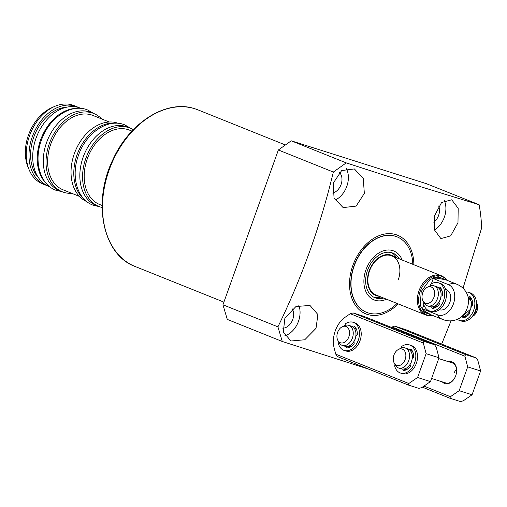 <?xml version="1.0" encoding="UTF-8"?>
<svg xmlns="http://www.w3.org/2000/svg" width="507" height="507" viewBox="0 0 507 507"><rect width="100%" height="100%" fill="white"/><g stroke="black" fill="none" stroke-linecap="round" stroke-linejoin="round"><path stroke-width="0.76" d="M339.354 172.418A11.604 8.264 -68.1 0 1 341.072 184.51A11.604 8.264 -68.1 0 1 332.687 193.028M292.26 308.864A11.604 8.264 -68.1 0 1 292.754 319.461A11.604 8.264 -68.1 0 1 282.741 328.156M438.669 205.956A11.604 8.264 -68.1 0 1 438.593 215.437A11.604 8.264 -68.1 0 1 433.789 222.224M457.979 222.738L450.691 235.85L440.894 238.62L434.683 230.21L434.619 215.659L441.597 202.483L451.731 199.79L458.195 208.301L457.979 222.738M398.141 303.877A42.398 30.198 -68.1 0 1 367.41 314.435A42.398 30.198 -68.1 0 1 352.866 265.402A42.398 30.198 -68.1 0 1 395.973 234.659A42.398 30.198 -68.1 0 1 413.858 264.73M369.033 369.261L282.266 341.484L277.925 326.85C301.88 277.64 320.361 226.046 333.346 172.057L346.218 162.88L406.392 182.324L479.115 204.72L426.292 183.642L291.233 140.807L346.218 162.88M479.115 204.72A151.872 108.175 111.9 0 1 481.65 227.941L463.005 288.223M451.04 320.849L441.667 344.088M434.613 229.956A20.039 14.272 111.9 0 0 444.328 217.256A20.039 14.272 111.9 0 0 444.297 200.499M364.343 193.37L356.161 206.096L343.138 207.597L334.056 198.06L333.213 183.173L341.674 170.555L354.393 168.932L363.259 178.439L364.343 193.37M335.038 200.132A20.039 14.272 111.9 0 0 346.807 186.329A20.039 14.272 111.9 0 0 346.218 168.463M316.026 328.321L304.764 339.772L290.967 340.996L283.299 332.003L284.896 318.117L295.961 306.52L309.986 305.448L317.902 314.543L316.026 328.321M284.871 335.767A20.039 14.272 111.9 0 0 298.49 321.28A20.039 14.272 111.9 0 0 298.813 305.341M397.063 303.446A40.712 28.994 -68.1 0 1 366.738 312.407L366.523 312.325A40.712 28.994 -68.1 0 1 354.387 264.749A40.712 28.994 -68.1 0 1 395.403 236.243A40.712 28.994 -68.1 0 1 396.861 236.763L397.07 236.851A40.712 28.994 -68.1 0 1 412.78 264.293M386.404 325.405L406.291 333.257A28.474 20.28 111.9 0 1 406.348 333.41M277.925 326.85L222.947 304.777L227.288 319.41L282.266 341.484M222.947 304.777L278.368 149.983L333.346 172.057M278.368 149.983L291.233 140.807M366.738 312.407A40.712 28.994 -68.1 0 1 354.228 265.852A40.712 28.994 -68.1 0 1 397.07 236.851M432.705 315.481L429.581 315.646A21.091 15.026 -68.1 0 1 425.493 314.86L376.029 295.004A21.091 15.026 -68.1 0 1 369.546 270.877A21.091 15.026 -68.1 0 1 391.746 255.851A21.091 15.026 -68.1 0 1 398.229 279.972M386.486 299.2A26.364 18.778 -68.1 0 1 367.613 294.637A26.364 18.778 -68.1 0 1 365.965 269.743A26.364 18.778 -68.1 0 1 384.35 250.547A26.364 18.778 -68.1 0 1 402.203 260.047M394.858 257.1A21.611 15.394 111.9 0 0 369.197 270.77A21.611 15.394 111.9 0 0 379.141 296.246M396.632 257.81A24.044 17.13 111.9 0 0 391.442 252.644M373.589 297.108A24.044 17.13 111.9 0 0 380.915 296.963M383.666 298.065A24.044 17.13 -68.1 0 1 374.933 297.742A24.044 17.13 -68.1 0 1 367.543 270.244A24.044 17.13 -68.1 0 1 392.849 253.113A24.044 17.13 -68.1 0 1 399.377 258.912M425.493 314.86A21.091 15.026 -68.1 0 1 419.01 290.733A21.091 15.026 -68.1 0 1 441.21 275.707A21.091 15.026 -68.1 0 1 444.709 277.969L445.457 278.679A20.698 14.741 -68.1 0 0 420.246 291.208A20.698 14.741 -68.1 0 0 430.62 315.646M445.735 289.535L446.147 289.668A10.546 7.39 107.6 0 1 446.509 289.795A10.546 7.39 107.6 0 1 449.918 302.216A10.546 7.39 107.6 0 1 439.772 309.771A10.546 7.39 107.6 0 1 439.404 309.644M431.356 283.844L433.586 277.614L445.583 279.737M431.438 314.974L422.103 309.688L423.852 304.789M433.802 278.761A18.987 13.524 111.9 0 1 442.351 278.438L456.915 284.281C461.617 286.246 465.039 289.541 467.181 294.18A16.059 11.255 107.6 0 1 459.564 318.206C454.158 321.261 448.562 321.698 442.769 319.518A18.987 13.524 -68.1 0 1 437.547 314.828A16.059 11.255 -72.4 0 0 453.416 303.915A16.059 11.255 -72.4 0 0 448.365 284.611L433.802 278.761L433.586 277.614M422.103 309.688L422.984 308.978L437.547 314.828M471.878 299.46L470.401 298.015M427.211 287.298L429.252 286.259A10.546 7.39 107.6 0 1 433.815 285.752A10.546 7.39 107.6 0 1 434.176 285.885A10.546 7.39 107.6 0 1 437.497 298.566A10.546 7.39 107.6 0 1 427.433 305.86A10.546 7.39 107.6 0 1 427.071 305.727A10.546 7.39 107.6 0 1 423.998 302.818L422.927 300.797A8.6 6.027 107.6 0 1 427.211 287.298A8.6 6.027 107.6 0 1 431.229 286.987A8.6 6.027 107.6 0 1 433.929 297.33A8.6 6.027 107.6 0 1 425.43 303.167A8.6 6.027 107.6 0 1 422.927 300.797M472.682 315.912A10.546 7.39 -72.4 0 0 475.927 310.753A10.546 7.39 -72.4 0 0 476.586 303.617M463.645 316.856L466.434 316.602M472.055 316.717L472.473 316.507A8.6 6.027 -72.4 0 0 476.751 303.009L476.529 302.597M342.105 326.85L344.145 325.817A10.546 7.39 107.6 0 1 348.702 325.31A10.546 7.39 107.6 0 1 352.384 338.118A10.546 7.39 107.6 0 1 342.326 345.413A10.546 7.39 107.6 0 1 338.891 342.371L337.82 340.349A8.6 6.027 107.6 0 1 337.618 332.383A8.6 6.027 107.6 0 1 342.105 326.85A8.6 6.027 107.6 0 1 348.296 328.371A8.6 6.027 107.6 0 1 348.822 336.882A8.6 6.027 107.6 0 1 343.429 342.789A8.6 6.027 107.6 0 1 337.82 340.349M348.284 346.788L351.408 346.325M398.439 349.462L400.479 348.429A10.546 7.39 107.6 0 1 405.036 347.922A10.546 7.39 107.6 0 1 408.718 360.737A10.546 7.39 107.6 0 1 398.66 368.031A10.546 7.39 107.6 0 1 395.226 364.989L394.154 362.961A8.6 6.027 107.6 0 1 393.952 355.001A8.6 6.027 107.6 0 1 398.439 349.462A8.6 6.027 107.6 0 1 404.624 350.983A8.6 6.027 107.6 0 1 405.156 359.495A8.6 6.027 107.6 0 1 399.763 365.408A8.6 6.027 107.6 0 1 394.154 362.961M404.618 369.407L407.742 368.944M335.78 354.19L337.459 356.586L408.3 385.022L418.915 388.394L421.729 387.608L430.481 381.587L439.011 357.777L436.223 347.124L434.543 344.735L363.703 316.292L353.087 312.927L350.274 313.706L345.229 317.179A23.208 16.268 107.6 0 0 334.17 348.056L335.78 354.19L408.819 383.514L417.578 377.5L426.102 353.683L423.313 343.03L423.934 341.363L434.543 344.735M439.011 357.777L426.102 353.683M430.481 381.587L417.578 377.5M408.3 385.022L408.819 383.514M423.934 341.363L353.087 312.927M423.313 343.03L350.274 313.706M411.652 350.185A10.546 7.39 107.6 0 1 412.007 350.426M405.796 370.002A10.546 7.39 107.6 0 1 404.567 369.882M355.318 327.573A10.546 7.39 107.6 0 1 355.673 327.807M349.469 347.39A10.546 7.39 107.6 0 1 348.233 347.263A10.546 7.39 107.6 0 0 349.608 347.333M454.31 372.563A10.546 7.39 107.6 0 1 456.522 369.216M438.713 358.601L452.073 362.841A10.546 7.39 107.6 0 1 452.44 362.974A10.546 7.39 107.6 0 1 456.414 373.152M448.625 361.745A11.388 7.985 107.6 0 1 452.149 361.998A11.388 7.985 107.6 0 1 456.433 373.076A11.388 7.985 107.6 0 1 455.153 377.094A11.388 7.985 107.6 0 1 444.474 383.431A11.388 7.985 107.6 0 1 442.25 381.853M422.369 387.164L449.886 398.217L460.502 401.582L463.316 400.796L472.074 394.782L480.598 370.966L477.809 360.312L476.136 357.923L405.289 329.48L394.68 326.115L391.341 327.256M480.598 370.966L467.688 366.872L464.906 356.218L465.521 354.558L476.136 357.923M472.074 394.782L459.165 390.688L467.688 366.872M449.886 398.217L450.406 396.702L459.165 390.688M465.521 354.558L394.68 326.115M464.906 356.218L391.86 326.901M423.947 386.081L450.406 396.702M455.191 377.024A10.546 7.39 107.6 0 1 445.697 382.95A10.546 7.39 107.6 0 1 445.336 382.817M459.576 320.481L461.294 321.026A14.766 10.349 -72.4 0 0 475.623 310.081A14.766 10.349 -72.4 0 0 470.223 292.875L468.5 292.33A14.766 10.349 107.6 0 1 473.906 309.536A14.766 10.349 107.6 0 1 459.576 320.481A14.766 10.349 107.6 0 1 457.358 319.334M463.677 317.781A1.521 1.065 107.6 0 1 463.728 316.583L463.785 316.419M470.109 298.756L470.268 298.312A1.521 1.065 107.6 0 1 470.8 297.508M466.034 291.988A14.766 10.349 107.6 0 1 468.5 292.33M469.159 312.255L469.381 312.508A1.014 0.71 107.6 0 1 469.286 313.96A11.813 8.277 107.6 0 1 462.84 317.914A1.521 1.065 107.6 0 1 462.536 317.883A1.521 1.065 107.6 0 1 461.883 316.609M471.529 305.62L471.859 305.588A1.014 0.71 107.6 0 0 472.695 304.434A11.813 8.277 107.6 0 0 470.344 296.95A1.521 1.065 107.6 0 0 469.995 296.715A1.521 1.065 107.6 0 0 468.798 297.279M430.773 285.688L430.475 285.162A0.589 0.412 107.6 0 1 430.709 284.25A14.766 10.349 107.6 0 1 438.384 282.779A14.766 10.349 107.6 0 1 443.79 299.979A14.766 10.349 107.6 0 1 429.461 310.93A14.766 10.349 107.6 0 1 423.624 304.029A0.589 0.412 107.6 0 1 424.017 303.186L424.175 303.135M441.115 296.101L441.743 296.037A1.014 0.71 -72.4 0 0 442.579 294.884A11.813 8.277 -72.4 0 0 440.228 287.399A1.521 1.065 -72.4 0 0 439.88 287.165A1.521 1.065 -72.4 0 0 438.618 287.824M431.774 306.982A1.521 1.065 -72.4 0 0 432.42 308.332A1.521 1.065 -72.4 0 0 432.724 308.364A11.813 8.277 -72.4 0 0 439.17 304.409A1.014 0.71 -72.4 0 0 439.265 302.958L438.847 302.476M429.461 310.93L431.178 311.475A14.766 10.349 -72.4 0 0 445.507 300.531A14.766 10.349 -72.4 0 0 440.108 283.324L438.384 282.779M439.911 289.44L440.152 288.762L439.227 288.47M440.684 287.957A1.521 1.065 -72.4 0 0 440.152 288.762M433.048 306.855L433.612 307.033A1.521 1.065 -72.4 0 0 433.561 308.231M433.612 307.033L433.738 306.672M345.559 325.266L345.223 324.67A0.589 0.412 107.6 0 1 345.457 323.764A14.766 10.349 107.6 0 1 353.132 322.287A14.766 10.349 107.6 0 1 358.538 339.494A14.766 10.349 107.6 0 1 344.209 350.438A14.766 10.349 107.6 0 1 338.378 343.537A0.589 0.412 107.6 0 1 338.765 342.694L339.025 342.612M356.015 335.596L356.491 335.545A1.014 0.71 -72.4 0 0 357.327 334.392A11.813 8.277 -72.4 0 0 354.976 326.907A1.521 1.065 -72.4 0 0 354.627 326.673A1.521 1.065 -72.4 0 0 353.398 327.281M346.522 346.528A1.521 1.065 -72.4 0 0 347.168 347.84A1.521 1.065 -72.4 0 0 347.472 347.872A11.813 8.277 -72.4 0 0 353.918 343.917A1.014 0.71 -72.4 0 0 354.013 342.466L353.696 342.098M344.209 350.438L345.926 350.983A14.766 10.349 -72.4 0 0 360.255 340.039A14.766 10.349 -72.4 0 0 354.856 322.832L353.132 322.287M354.704 328.828L354.9 328.27L354.12 328.023M355.432 327.465A1.521 1.065 -72.4 0 0 354.9 328.27M347.941 346.408L348.36 346.541A1.521 1.065 -72.4 0 0 348.309 347.739M401.893 347.884L401.557 347.282A0.589 0.412 107.6 0 1 401.791 346.376A14.766 10.349 107.6 0 1 409.466 344.899A14.766 10.349 107.6 0 1 414.872 362.106A14.766 10.349 107.6 0 1 400.543 373.051A14.766 10.349 107.6 0 1 394.706 366.155A0.589 0.412 107.6 0 1 395.099 365.306L395.359 365.224M412.349 358.208L412.825 358.157A1.014 0.71 -72.4 0 0 413.661 357.004A11.813 8.277 -72.4 0 0 411.31 349.519A1.521 1.065 -72.4 0 0 410.962 349.285A1.521 1.065 -72.4 0 0 409.732 349.9M402.856 369.147A1.521 1.065 -72.4 0 0 403.502 370.452A1.521 1.065 -72.4 0 0 403.806 370.484A11.813 8.277 -72.4 0 0 410.252 366.529A1.014 0.71 -72.4 0 0 410.347 365.078L410.03 364.71M400.543 373.051L402.26 373.596A14.766 10.349 -72.4 0 0 416.589 362.651A14.766 10.349 -72.4 0 0 411.19 345.451L409.466 344.899M411.031 351.44L411.234 350.882L410.455 350.635M411.766 350.077A1.521 1.065 -72.4 0 0 411.234 350.882M404.275 369.02L404.694 369.153A1.521 1.065 -72.4 0 0 404.643 370.357M131.966 131.11L129.519 130.128A40.078 28.544 111.9 0 0 87.343 158.678A40.078 28.544 111.9 0 0 99.657 204.511L102.11 205.493M102.103 207.477A42.189 30.046 -68.1 0 1 98.871 206.469A42.189 30.046 -68.1 0 1 85.905 158.222A42.189 30.046 -68.1 0 1 130.305 128.17A42.189 30.046 -68.1 0 1 133.335 129.672M130.305 128.17L127.555 127.067A42.189 30.046 111.9 0 0 83.161 157.119A42.189 30.046 111.9 0 0 96.127 205.367L98.871 206.469M85.005 200.056A42.189 30.046 -68.1 0 1 77.115 154.692A42.189 30.046 -68.1 0 1 115.85 123.214M118.245 123.334A42.189 30.046 111.9 0 0 74.364 153.589A42.189 30.046 111.9 0 0 86.817 201.621M109.271 121.997L92.971 115.457A40.078 28.544 111.9 0 0 50.795 144.007A40.078 28.544 111.9 0 0 63.109 189.84L79.409 196.386M71.817 193.338A42.189 30.046 -68.1 0 1 62.323 191.798A42.189 30.046 -68.1 0 1 49.363 143.551A42.189 30.046 -68.1 0 1 93.757 113.498A42.189 30.046 -68.1 0 1 101.679 118.949M93.757 113.498L91.013 112.396A42.189 30.046 111.9 0 0 46.612 142.448A42.189 30.046 111.9 0 0 59.579 190.695L62.323 191.798M46.346 183.566A42.189 30.046 -68.1 0 1 40.566 140.021A42.189 30.046 -68.1 0 1 76.519 108.397M81.145 108.435L80.429 108.149A42.189 30.046 111.9 0 0 36.035 138.202A42.189 30.046 111.9 0 0 48.995 186.449L49.718 186.734M66.81 107.161A40.078 28.544 111.9 0 0 33.754 137.169A40.078 28.544 111.9 0 0 38.475 177.742M47.176 185.619A42.189 30.046 -68.1 0 1 45.288 184.96A42.189 30.046 -68.1 0 1 32.321 136.713A42.189 30.046 -68.1 0 1 76.722 106.66A42.189 30.046 -68.1 0 1 78.541 107.49M76.722 106.66L73.971 105.557A42.189 30.046 111.9 0 0 54.655 106.419A42.189 30.046 111.9 0 0 29.577 135.61A42.189 30.046 111.9 0 0 29.184 169.877A42.189 30.046 111.9 0 0 42.537 183.857L45.288 184.96M54.655 106.419L52.113 107.528A39.749 28.316 111.9 0 0 28.481 135.033A39.749 28.316 111.9 0 0 28.113 167.316L29.184 169.877M194.948 108.79A84.371 60.099 111.9 0 0 109.937 167.868A84.371 60.099 111.9 0 0 135.09 266.467C102.782 254.844 92.097 202.274 112.725 159.997C129.418 122.485 166.638 98.966 194.891 108.771L197.958 109.867A84.371 60.099 111.9 0 0 194.948 108.79M431.558 315.018L424.22 312.337L420.252 305.379L421.209 291.55L429.999 279.509L438.162 276.645L445.704 279.782M422.984 308.978A18.987 13.524 111.9 0 0 428.206 313.675L442.769 319.518M456.915 284.281A18.987 13.524 111.9 0 0 448.365 284.611M440.241 288.546L442.072 290.803M440.52 288.122A10.546 7.39 107.6 0 1 441.109 288.591M468.037 296.747L471.333 301.76L470.743 309.105L461.744 316.602A10.546 7.39 -72.4 0 0 470.623 309.074A10.546 7.39 -72.4 0 0 468.043 296.76M430.158 306.722C434.505 307.534 437.902 305.113 440.342 299.46C442.117 293.002 440.849 288.717 436.54 286.62A10.546 7.39 107.6 0 1 440.215 299.428A10.546 7.39 107.6 0 1 430.158 306.722L427.433 305.86M471.041 297.85A10.546 7.39 -72.4 0 0 470.686 297.615M435.031 307.749A10.546 7.39 107.6 0 1 433.485 307.717M464.406 317.585L463.601 317.331A10.546 7.39 -72.4 0 0 464.837 317.433M437.097 306.494L433.542 307.255M355.014 328.01L356.655 329.803M355.293 327.598A10.546 7.39 107.6 0 1 355.756 327.94M345.052 346.281C349.399 347.086 352.79 344.665 355.236 339.018C357.01 332.554 355.743 328.276 351.427 326.172A10.546 7.39 107.6 0 1 355.109 338.987A10.546 7.39 107.6 0 1 345.052 346.281L342.326 345.413M411.342 350.629L412.99 352.416M411.627 350.217A10.546 7.39 107.6 0 1 412.09 350.552M401.386 368.893C405.733 369.698 409.124 367.277 411.564 361.63C413.344 355.166 412.077 350.888 407.761 348.784A10.546 7.39 107.6 0 1 411.443 361.599A10.546 7.39 107.6 0 1 401.386 368.893L398.66 368.031M405.942 369.945A10.546 7.39 107.6 0 1 404.567 369.863M470.268 298.312L469.634 298.11M197.958 109.867L285.397 144.97M135.09 266.467L223.898 302.115M446.851 280.244L445.457 278.679M391.746 255.851L441.21 275.707M439.772 309.771L439.36 309.644M434.29 308.034L433.485 307.781M436.54 286.62L433.815 285.752M351.427 326.172L348.702 325.31M445.697 382.95L431.596 378.476M407.761 348.784L405.036 347.922M130.819 128.379L124.899 124.95C108.073 117.706 85.949 133.049 78.496 155.243C70.79 175.65 76.785 199.042 92.743 205.056L99.391 206.672M93.675 113.46L87.774 110.051C70.948 102.801 48.824 118.15 41.371 140.338C33.665 160.744 39.66 184.142 55.618 190.15L62.241 191.76"/></g></svg>
